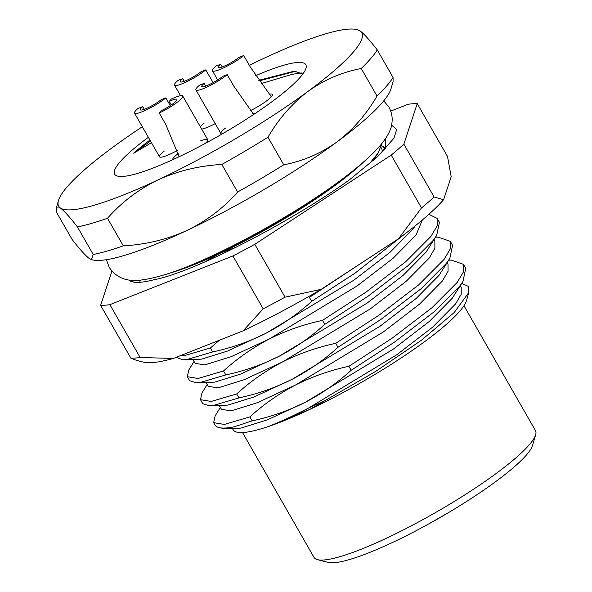 <?xml version="1.0" encoding="UTF-8"?>
<svg xmlns="http://www.w3.org/2000/svg" width="592" height="592" viewBox="0 0 592 592"><rect width="100%" height="100%" fill="white"/><g stroke="black" fill="none" stroke-linecap="round" stroke-linejoin="round"><path stroke-width="0.89" d="M261.116 83.627L288.644 75.362A107.448 18.078 150.2 0 1 302.024 72.994M259.148 80.875L296.067 71.166M382.906 151.508L380.982 147.327M372.834 160.972L378.48 152.521L381.514 144.026M461.738 283.405L468.154 286.276L468.82 292.5L454.234 312.495L421.289 340.363L375.668 371.399L325.563 400.318L308.735 407.955L296.829 414.592C286.18 419.521 276.649 423.517 268.235 426.566C280.164 421.867 293.662 415.665 308.735 407.955L396.625 354.86L432.663 327.124L455.566 303.962L461.227 294.246L461.175 287.349L460.273 285.781M252.14 420.875C270.929 416.849 288.704 410.633 305.442 402.212L393.332 349.117L429.37 321.382L452.273 298.22L462.981 281.392L459.473 286.41L434.202 311.74L394.479 342.109L351.152 370.274C337.373 382.817 322.137 393.465 305.442 402.212L267.221 419.92L241.055 428.075L237.074 428.453L224.745 428.719L234.092 426.832L252.14 420.875L249.868 416.909L224.368 424.427L213.638 422.666L215.088 416.006L220.379 407.414M219.321 405.572L221.489 409.361L231.183 410.841L257.357 402.686L295.571 384.978L383.461 331.883L419.506 304.147L442.409 280.985L448.063 271.269L448.018 264.372L447.115 262.804M238.976 397.898C257.772 393.872 275.539 387.649 292.285 379.228L380.175 326.14L416.213 298.405L439.116 275.243L449.824 258.415L446.316 263.433L421.045 288.763L381.315 319.132L337.995 347.297C324.216 359.84 308.98 370.481 292.285 379.228L254.064 396.943L227.898 405.098L209.294 405.794L202.753 403.655L200.481 399.689L211.211 401.443L236.704 393.932L238.976 397.898L213.483 405.416L209.294 405.794M206.164 382.595L208.332 386.384L218.026 387.864L244.193 379.709L282.414 362.001L370.303 308.906L406.341 281.17L429.244 258.008L434.905 248.292L434.854 241.395L433.958 239.827M225.818 374.921C244.614 370.895 262.382 364.672 279.128 356.251L367.018 303.163L403.056 275.428L425.959 252.266L436.659 235.438L433.159 240.456L407.881 265.786L368.157 296.155L324.838 324.32C311.052 336.863 295.815 347.504 279.128 356.251L240.907 373.966L214.733 382.121L196.137 382.809L189.588 380.678L187.316 376.712L198.046 378.466L223.547 370.955L225.818 374.921L200.318 382.432L196.137 382.809M193.007 359.618L195.175 363.407L204.862 364.887L231.035 356.732L269.256 339.016L357.146 285.929L393.184 258.193L416.087 235.031L422.311 220.024M179.879 355.873L184.889 355.489L210.389 347.978L212.661 351.944L187.161 359.455L182.972 359.832L201.576 359.144L227.742 350.989L265.963 333.274L353.853 280.186L389.891 252.444L412.794 229.282L415.214 225.878M296.829 414.592L309.616 409.494A134.31 22.6 150.2 0 1 268.235 426.566A134.31 22.6 150.2 0 1 233.181 429.77L232.486 428.549M149.961 140.089A107.448 18.078 -29.8 0 0 133.651 153.195L151.478 142.739M255.633 75.695A110.134 18.53 150.2 0 1 305.983 68.265A110.134 18.53 150.2 0 1 177.348 157.561A110.134 18.53 150.2 0 1 117.645 176.127A110.134 18.53 150.2 0 1 148.37 137.307M535.664 434.691L532.6 445.332A119.54 20.113 150.2 0 1 392.984 542.25A119.54 20.113 150.2 0 1 328.19 562.4L317.467 559.655A127.598 21.467 -29.8 0 0 386.628 538.143A127.598 21.467 -29.8 0 0 535.664 434.691A127.598 21.467 -29.8 0 0 535.464 430.576L463.965 305.731M187.745 266.437A131.624 22.148 -29.8 0 0 220.934 252.31A131.624 22.148 -29.8 0 0 348.385 174.44M182.972 359.832L176.209 357.324M194.058 361.46L188.767 370.052L187.316 376.712M207.222 384.437L201.924 393.029L200.481 399.689M213.638 422.666L214.948 424.952A147.741 24.864 -29.8 0 0 218.936 427.557A147.741 24.864 -29.8 0 0 234.092 426.832M236.704 393.932C250.483 381.389 265.719 370.747 282.414 362.001C299.16 353.579 316.927 347.356 335.723 343.33L379.043 315.166L418.766 284.796L444.044 259.466L450.32 248.855L450.312 241.351L452.584 245.317L449.824 258.415M223.547 370.955C237.325 358.412 252.562 347.77 269.256 339.016C285.995 330.595 303.77 324.379 322.566 320.353L365.886 292.189L405.609 261.819L430.887 236.489L437.155 225.878L437.148 218.374L439.419 222.34L436.659 235.438M212.661 351.944C231.45 347.918 249.225 341.695 265.963 333.274C282.658 324.527 297.894 313.886 311.673 301.343L355 273.178L403.307 235.172M368.964 164.332L378.48 152.521M462.981 281.392L465.741 268.294L463.469 264.328L463.477 271.839L457.202 282.443L431.931 307.773L392.207 338.143L348.88 366.307C330.084 370.333 312.317 376.556 295.571 384.978C278.884 393.724 263.647 404.366 249.868 416.909M463.469 264.328L451.319 260.103L448.751 260.154M450.312 241.351L438.161 237.126L435.586 237.177M437.148 218.374L428.867 214.311M311.673 301.343L309.401 297.376L361.808 262.774M236.563 246.997L220.128 253.243A134.31 22.6 -29.8 0 0 363.296 162.26M322.566 320.353L324.838 324.32M335.723 343.33L337.995 347.297M348.88 366.307L351.152 370.274M468.82 292.5L466.489 300.595A134.31 22.6 150.2 0 1 309.616 409.494L325.563 400.318M219.514 340.185L210.389 347.978M218.936 427.557L224.745 428.719M169.712 273.127A134.31 22.6 -29.8 0 0 220.128 253.243L205.024 261.842M377.274 49.913L393.058 77.485A188.034 31.642 -29.8 0 1 377.015 96.074L361.224 68.502A188.034 31.642 150.2 0 0 377.274 49.913C369.645 40.108 363.939 33.788 360.165 30.962A174.603 29.378 -29.8 0 0 357.043 29.6A174.603 29.378 -29.8 0 0 262.389 59.037A174.603 29.378 -29.8 0 0 249.343 65.32M267.961 137.226L283.753 164.805A188.034 31.642 -29.8 0 1 237.621 192.03L221.83 164.458A188.034 31.642 150.2 0 0 267.961 137.226C278.736 118.763 292.085 103.474 308.01 91.375A174.603 29.378 -29.8 0 0 360.165 30.962L357.043 29.6M107.507 218.263L123.299 245.835A188.034 31.642 -29.8 0 1 93.218 254.471L77.426 226.899A188.034 31.642 150.2 0 0 107.507 218.263C121.626 202.212 138.491 189.418 158.086 179.872A174.603 29.378 -29.8 0 0 308.01 91.375C324.231 79.779 341.969 72.157 361.224 68.502M142.317 126.74A174.603 29.378 -29.8 0 0 112.473 147.534A174.603 29.378 -29.8 0 0 58.453 200.599L56.336 207.97L56.373 211.973L72.165 239.545C79.794 249.35 85.492 255.67 89.266 258.497L91.36 259.592L93.218 254.471M393.095 81.496L390.979 88.859A174.603 29.378 150.2 0 1 336.966 141.925A174.603 29.378 150.2 0 1 187.042 230.421A174.603 29.378 150.2 0 1 92.389 259.858L91.36 259.592M393.088 81.489L393.058 77.485M377.015 96.074C366.241 114.537 352.891 129.826 336.966 141.925C320.738 153.52 303 161.142 283.753 164.805M237.621 192.03C223.436 208.125 206.578 220.92 187.042 230.421C167.151 239.457 145.906 244.6 123.299 245.835M56.344 207.97L60.317 207.947A174.603 29.378 -29.8 0 0 158.086 179.872C177.903 170.851 199.149 165.716 221.83 164.458M58.453 200.599A174.603 29.378 -29.8 0 0 60.317 207.947C64.091 210.774 69.797 217.094 77.426 226.899M242.513 432.552L314.019 557.405A127.598 21.467 -29.8 0 0 317.467 559.655M302.852 74L294.305 71.144L258.763 80.327M133.651 153.195L150.531 141.074M201.672 129.115A20.15 3.389 -29.8 0 0 210.944 125.748A20.15 3.389 -29.8 0 0 215.214 123.602M250.571 110.586A20.15 3.389 -29.8 0 0 272.387 94.409A20.15 3.389 -29.8 0 0 269.301 94.261M255.515 113.235A20.15 3.389 -29.8 0 0 252.791 113.383M205.343 143.382A20.15 3.389 -29.8 0 0 207.733 139.697A20.15 3.389 -29.8 0 0 200.651 140.844M164.095 151.249A20.15 3.389 -29.8 0 0 159.522 156.776A20.15 3.389 -29.8 0 0 170.984 153.735A20.15 3.389 -29.8 0 0 177.23 150.523M204.048 123.254A20.15 3.389 -29.8 0 0 200.303 126.725M225.493 128.027A20.15 3.389 -29.8 0 0 220.92 133.555A20.15 3.389 -29.8 0 0 222.148 133.984M178.177 153.55A20.15 3.389 -29.8 0 0 172.753 159.692M142.776 106.597A13.431 2.257 -29.8 0 0 140.341 109.779A13.431 2.257 -29.8 0 0 148.718 107.404A13.431 2.257 -29.8 0 0 161.224 99.619L165.834 97.872A20.15 3.389 -29.8 0 1 147.082 109.55A20.15 3.389 -29.8 0 1 134.517 113.116A20.15 3.389 -29.8 0 1 138.165 108.336L142.776 106.597L144.322 109.298M170.274 105.628L165.834 97.872M384.904 149.45A136.996 23.051 -29.8 0 0 384.393 147.874A136.996 23.051 -29.8 0 0 381.389 145.662M384.585 148.252L381.381 145.699M391.556 125.104L396.692 129.456L393.954 138.202L377.777 156.488L349.236 180.012C288.282 223.591 192.548 272.764 153.158 279.957A150.427 25.315 150.2 0 1 139.978 282.28A150.427 25.315 150.2 0 1 132.46 281.881A150.427 25.315 150.2 0 1 128.975 280.023M133.489 282.103L131.283 280.282M390.742 111.111L407.992 104.288A194.753 32.767 150.2 0 1 412.935 103.733A194.753 32.767 150.2 0 1 417.234 103.6L447.5 156.451L451.185 176.719L443.6 199.704A181.322 30.51 150.2 0 1 398.52 238.754L321.197 289.333A181.322 30.51 150.2 0 1 243.112 330.847L173.375 358.441A181.322 30.51 150.2 0 1 143.331 362.119L136.663 360.41L130.891 358.19L100.625 305.339L111.91 271.151M417.234 103.6L403.855 144.145A194.753 32.767 150.2 0 1 391.231 155.089L254.797 244.326A194.753 32.767 150.2 0 1 232.922 255.959L109.875 304.658A194.753 32.767 150.2 0 1 100.625 305.339M130.891 358.19A194.753 32.767 -29.8 0 0 140.141 357.501L109.875 304.658M254.797 244.326L285.063 297.177A194.753 32.767 -29.8 0 1 263.188 308.809L232.922 255.959M403.855 144.145L434.121 196.995A194.753 32.767 -29.8 0 1 421.497 207.933L391.231 155.089M173.375 358.441L140.141 357.501M263.188 308.809L243.112 330.847M321.197 289.333L285.063 297.177M421.497 207.933L398.52 238.754M443.6 199.704L434.121 196.995M385.636 148.666L385.473 138.706M207.733 139.697L182.736 96.045A20.15 3.389 -29.8 0 1 159.233 113.028L161.239 110.704A13.431 2.257 -29.8 0 0 176.904 99.382A13.431 2.257 -29.8 0 0 169.26 101.41L171.288 104.947M159.233 113.028L165.812 124.512L179.102 156.732M182.736 96.045A20.15 3.389 -29.8 0 0 171.266 99.086L169.26 101.41M204.173 83.376A13.431 2.257 -29.8 0 0 201.739 86.565A13.431 2.257 -29.8 0 0 210.116 84.182A13.431 2.257 -29.8 0 0 222.622 76.398L227.232 74.659A20.15 3.389 -29.8 0 1 208.48 86.336A20.15 3.389 -29.8 0 1 195.915 89.903A20.15 3.389 -29.8 0 1 199.563 85.122L204.173 83.376L205.72 86.077M253.665 114.471L233.81 86.143L227.232 74.659M220.683 64.254A13.431 2.257 -29.8 0 0 218.248 67.444A13.431 2.257 -29.8 0 0 226.625 65.061A13.431 2.257 -29.8 0 0 239.124 57.276L243.734 55.537A20.15 3.389 -29.8 0 1 224.982 67.214A20.15 3.389 -29.8 0 1 212.417 70.781A20.15 3.389 -29.8 0 1 216.073 66.001L220.683 64.254L222.229 66.955M271.314 96.762L250.312 67.022L243.734 55.537M182.736 78.603A13.431 2.257 -29.8 0 0 180.301 81.792A13.431 2.257 -29.8 0 0 188.678 79.409A13.431 2.257 -29.8 0 0 201.176 71.625L205.794 69.886A20.15 3.389 -29.8 0 1 187.035 81.563A20.15 3.389 -29.8 0 1 174.477 85.13A20.15 3.389 -29.8 0 1 178.125 80.349L182.736 78.603L184.282 81.304M212.373 81.37L205.794 69.886M140.334 280.164L139.719 282.303M427.727 524.49L449.535 511.999M159.522 156.776L134.517 113.116M106.397 259.696L109.202 267.34C115.914 277.285 125.889 281.592 139.135 280.268C157.198 278.395 181.803 270.13 212.957 255.463C274.118 226.81 347.023 181.492 377.962 148.133C386.842 138.077 391.49 129.722 391.904 123.069C392.703 117.601 391.712 112.295 388.922 107.137L383.749 100.855M220.92 133.555L195.915 89.903M217.671 79.942L212.417 70.781M180.538 95.712L174.477 85.13"/></g></svg>
